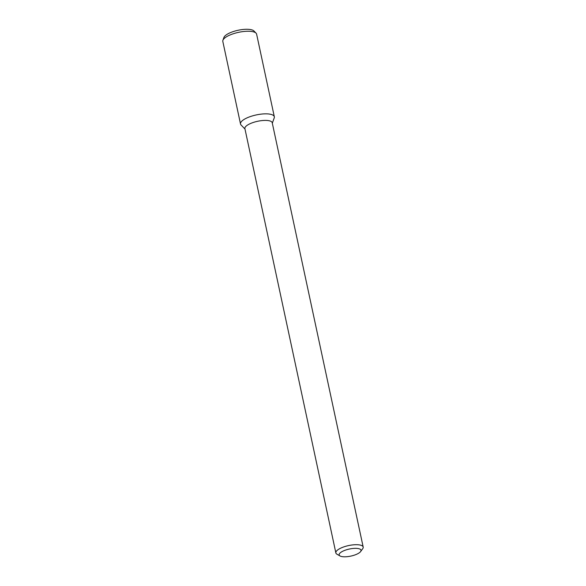 <?xml version="1.0" encoding="UTF-8"?>
<svg xmlns="http://www.w3.org/2000/svg" width="586" height="586" viewBox="0 0 586 586"><rect width="100%" height="100%" fill="white"/><g stroke="black" fill="none" stroke-linecap="round" stroke-linejoin="round"><path stroke-width="0.88" d="M355.936 554.561A11.178 3.604 -12.1 0 1 340.056 555.975A11.178 3.604 -12.1 0 1 349.322 549.053A11.178 3.604 -12.1 0 1 360.61 551.572A11.178 3.604 -12.1 0 1 355.936 554.561M340.056 555.975L336.994 554.239A13.976 4.505 -12.1 0 1 335.859 552.913A13.976 4.505 -12.1 0 1 348.575 545.581A13.976 4.505 -12.1 0 1 363.188 547.06A13.976 4.505 -12.1 0 1 362.69 548.73L360.61 551.572M335.859 552.913L244.897 128.62A13.976 4.505 -12.1 0 1 257.613 121.287A13.976 4.505 -12.1 0 1 272.226 122.76L363.188 547.06M244.992 129.052L241.08 125.001A17.287 5.567 -12.1 0 1 256.258 114.937A17.287 5.567 -12.1 0 1 274.226 117.896L272.314 123.199M240.524 124.005A17.287 5.567 -12.1 0 1 256.258 114.937A17.287 5.567 -12.1 0 1 274.321 116.753L256.617 34.164A17.287 5.567 -12.1 0 0 256.06 33.168A17.287 5.567 -12.1 0 0 238.546 32.34A17.287 5.567 -12.1 0 0 222.914 40.273A17.287 5.567 -12.1 0 0 222.812 41.416L240.524 124.005M222.914 40.273L223.925 37.453A15.675 5.047 -12.1 0 1 238.106 30.267A15.675 5.047 -12.1 0 1 253.98 31.007L256.06 33.168"/></g></svg>
